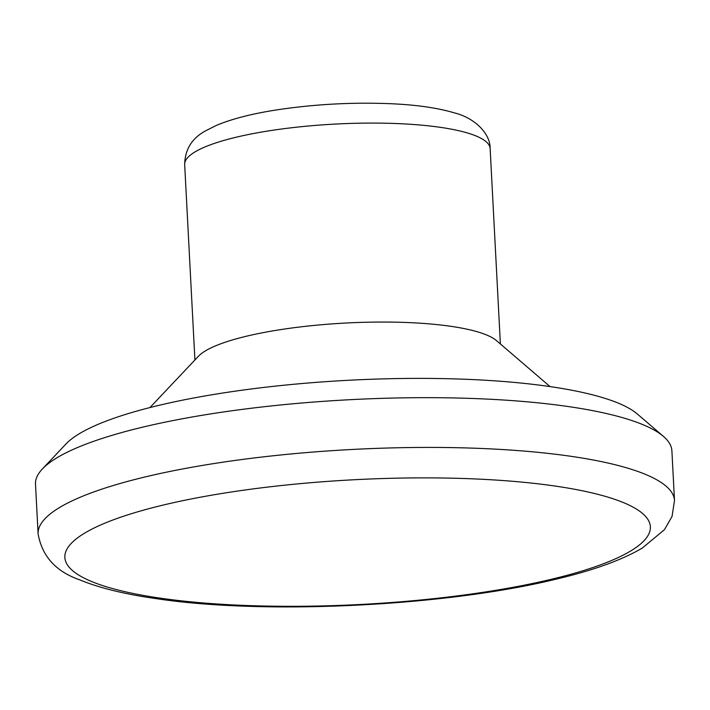 <?xml version="1.0" encoding="UTF-8"?>
<svg xmlns="http://www.w3.org/2000/svg" width="710" height="710" viewBox="0 0 710 710"><rect width="100%" height="100%" fill="white"/><g stroke="black" fill="none" stroke-linecap="round" stroke-linejoin="round"><path stroke-width="1.06" d="M674.5 500.541L671.891 450.806A318.63 67.876 177 0 0 663.459 436.419L637.376 414.036A293.141 62.444 177 0 0 372.883 379.202A293.141 62.444 177 0 0 79.555 433.579A293.141 62.444 177 0 0 65.986 443.981L42.378 468.973A318.63 67.876 177 0 0 35.5 484.149L38.109 533.893A318.63 67.876 -3 0 1 59.746 507.41A318.63 67.876 -3 0 1 413.255 447.504A318.63 67.876 -3 0 1 674.5 500.541L672.05 516.427L664.445 529.678L642.239 548.111C621.898 559.995 593.711 570.219 557.661 578.792C445.276 606.562 263.747 614.895 156.812 598.725C125.217 594.305 99.542 588.022 79.786 579.875C55.966 571.63 42.076 556.303 38.109 533.893M663.459 436.419A318.63 67.876 177 0 0 375.972 398.558A318.63 67.876 177 0 0 57.137 457.666A318.63 67.876 177 0 0 42.378 468.973M550.046 386.595L496.521 340.649A152.943 32.58 177 0 0 358.523 322.473A152.943 32.58 177 0 0 205.483 350.846A152.943 32.58 177 0 0 198.401 356.278L149.97 407.558M630.444 551.12A293.141 62.444 -3 0 1 129.255 592.646A293.141 62.444 -3 0 1 313.128 482.516A293.141 62.444 -3 0 1 630.444 551.12M195.055 151.878A152.943 32.58 177 0 0 184.671 164.587C184.964 149.437 191.966 138.166 205.678 130.791L216.257 125.448C232.232 118.748 252.964 113.476 278.444 109.633C315.799 104.121 353.349 102.151 391.086 103.731C416.726 104.876 437.821 107.929 454.391 112.881C475.46 118.135 490.468 134.154 490.14 148.576A152.943 32.58 177 0 0 364.745 123.123A152.943 32.58 177 0 0 195.055 151.878M500.381 343.959L490.14 148.576M194.913 359.97L184.671 164.587"/></g></svg>
